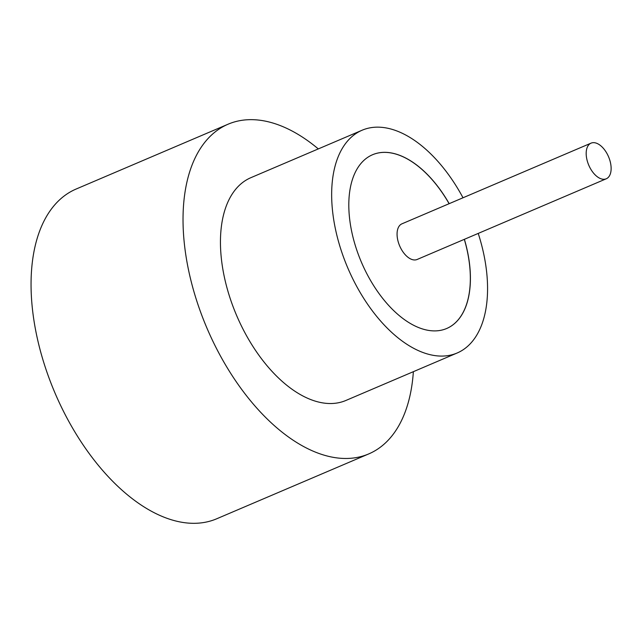 <?xml version="1.0" encoding="UTF-8"?>
<svg xmlns="http://www.w3.org/2000/svg" width="643" height="643" viewBox="0 0 643 643"><rect width="100%" height="100%" fill="white"/><g stroke="black" fill="none" stroke-linecap="round" stroke-linejoin="round"><path stroke-width="0.96" d="M587.646 162.189A19.378 10.754 66.9 0 0 606.261 178.786A19.378 10.754 66.9 0 0 609.668 159.745A19.378 10.754 66.9 0 0 591.054 143.148A19.378 10.754 66.9 0 0 587.646 162.189M591.054 143.148L401.931 223.828A19.378 10.754 66.9 0 0 398.531 242.869A19.378 10.754 66.9 0 0 417.138 259.475L606.261 178.786M463.016 197.771A121.101 67.193 66.9 0 0 362.089 130.232L250.883 177.677A121.101 67.193 66.9 0 0 229.607 296.688A121.101 67.193 66.9 0 0 345.926 400.452L457.133 353.007A121.101 67.193 66.9 0 0 478.408 233.996A121.101 67.193 66.9 0 0 478.223 233.417M362.089 130.232A121.101 67.193 66.9 0 0 340.814 249.243A121.101 67.193 66.9 0 0 457.133 353.007M318.317 148.911A179.228 99.448 66.9 0 0 228.072 124.212A179.228 99.448 66.9 0 0 196.581 300.345A179.228 99.448 66.9 0 0 368.736 453.918A179.228 99.448 66.9 0 0 413.361 371.686M228.072 124.212L76.099 189.05A179.228 99.448 66.9 0 0 44.608 365.184A179.228 99.448 66.9 0 0 216.763 518.756L368.736 453.918M449.192 203.67A94.457 52.413 66.9 0 0 372.546 154.738A94.457 52.413 66.9 0 0 355.949 247.563A94.457 52.413 66.9 0 0 446.676 328.501A94.457 52.413 66.9 0 0 464.399 239.317M449.111 203.702A94.457 52.413 66.9 0 0 372.506 154.754M446.644 328.517A94.457 52.413 66.9 0 0 464.318 239.349"/></g></svg>

